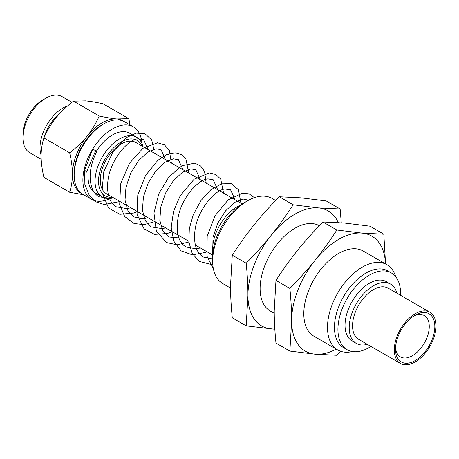 <?xml version="1.0" encoding="UTF-8"?>
<svg xmlns="http://www.w3.org/2000/svg" width="459" height="459" viewBox="0 0 459 459"><rect width="100%" height="100%" fill="white"/><g stroke="black" fill="none" stroke-linecap="round" stroke-linejoin="round"><path stroke-width="0.69" d="M119.988 201.524L104.21 204.536L95.931 201.834L89.516 195.93L84.869 184.403L84.674 170.111L86.544 172.119L95.535 150.977C97.302 151.854 96.379 151.189 92.758 148.986A41.826 24.149 -60 0 1 133.368 126.862A41.826 24.149 -60 0 1 141.94 143.403M84.674 170.111L92.758 148.986A41.826 24.149 -60 0 0 91.542 199.304L82.838 194.283A41.826 24.149 -60 0 1 74.18 175.137A41.826 24.149 -60 0 1 103.751 123.907A41.826 24.149 -60 0 1 124.664 121.836L133.368 126.862M110.149 198.46A41.826 24.149 -60 0 1 91.542 199.304M96.35 151.275A34.448 19.886 -60 0 1 129.673 133.253L136.633 137.27A34.448 19.886 -60 0 1 143.047 146.65M113.522 197.795A34.448 19.886 -60 0 1 102.191 196.934L95.231 192.912A34.448 19.886 -60 0 1 88.094 177.145M338.289 222.569A66.429 38.355 120 0 0 318.391 207.887A66.429 38.355 120 0 0 271.418 235.008A66.429 38.355 120 0 0 247.935 295.544A66.429 38.355 120 0 0 271.418 328.954A66.429 38.355 120 0 0 274.832 329.051M319.332 225.708A49.211 28.412 120 0 0 270.213 254.366A49.211 28.412 120 0 0 270.299 311.036L274.241 313.313M274.843 329.241L246.19 325.856L247.935 295.544C247.946 285.877 247.367 275.102 246.19 263.219C255.766 253.443 264.177 244.039 271.418 235.008C278.688 225.989 285.934 215.914 293.169 204.783L318.391 207.887L340.142 208.983L341.266 222.781M340.142 208.983L326.223 200.944L300.995 197.84L279.25 196.75C269.674 206.527 261.263 215.931 254.022 224.962C246.753 233.981 239.506 244.056 232.277 255.187L230.533 285.498C230.521 295.166 231.101 305.935 232.277 317.817L246.19 325.856M293.169 204.783L279.25 196.75M246.19 263.219L232.277 255.187M230.55 288.086L222.856 283.645A49.211 28.412 -60 0 1 212.666 261.119A49.211 28.412 -60 0 1 247.458 200.853A49.211 28.412 -60 0 1 272.061 198.414L275.641 200.48M385.52 263.914A66.429 38.355 120 0 0 362.088 233.115A66.429 38.355 120 0 0 315.115 260.236A66.429 38.355 120 0 0 291.626 320.766A66.429 38.355 120 0 0 315.115 354.182A66.429 38.355 120 0 0 336.309 349.144M386.885 264.705L363.207 251.033A49.211 28.412 120 0 0 313.996 279.445A49.211 28.412 120 0 0 313.996 336.263L337.681 349.936A49.211 28.412 -60 0 1 327.491 327.41A49.211 28.412 -60 0 1 348.966 277.89A49.211 28.412 -60 0 1 386.885 264.705A49.211 28.412 -60 0 1 395.647 276.651M383.833 234.21L369.914 226.172L344.692 223.068L322.941 221.978C313.365 231.755 304.96 241.159 297.713 250.189C290.449 259.209 283.197 269.284 275.968 280.415L274.23 310.726C274.218 320.388 274.798 331.163 275.968 343.045L289.887 351.078L291.626 320.766C291.637 311.104 291.058 300.329 289.887 288.447C299.463 278.67 307.869 269.267 315.115 260.236C322.379 251.216 329.631 241.141 336.86 230.011L362.088 233.115L383.833 234.21L385.56 263.942M340.704 351.301L336.86 355.277L315.115 354.182L289.887 351.078M322.941 221.978L336.86 230.011M275.968 280.415L289.887 288.447M352.409 351.548A49.211 28.412 -60 0 1 337.681 349.936M413.725 316.05A23.868 13.781 -60 0 1 424.323 315.58A23.868 13.781 -60 0 1 429.263 326.504A23.868 13.781 -60 0 1 418.849 350.527A23.868 13.781 -60 0 1 400.455 356.918A23.868 13.781 -60 0 1 395.566 347.509M395.515 349.207A27.804 16.054 120 0 0 415.171 360.556A27.804 16.054 120 0 0 434.834 326.504A27.804 16.054 120 0 0 415.171 315.155A27.804 16.054 120 0 0 395.515 349.207M394.298 349.913A29.525 17.046 -60 0 1 407.185 320.198A29.525 17.046 -60 0 1 429.934 312.286A29.525 17.046 -60 0 1 436.05 325.804A29.525 17.046 -60 0 1 423.164 355.518A29.525 17.046 -60 0 1 400.409 363.425A29.525 17.046 -60 0 1 394.298 349.913M83.699 194.777L69.653 192.241C71.529 186.268 72.459 180.232 72.436 174.133A41.826 24.149 120 0 0 81.989 193.75M69.653 152.807C76.819 147.31 82.677 141.711 87.227 136.019A41.826 24.149 120 0 0 72.436 174.133C72.459 168.051 71.529 160.943 69.653 152.807L43.903 137.941C42.027 143.914 41.103 149.95 41.121 156.054C41.103 162.13 42.027 169.239 43.903 177.375L69.653 192.241M99.23 116.012C106.396 117.567 112.254 118.548 116.804 118.944A41.826 24.149 120 0 0 87.227 136.019C91.811 130.345 95.816 123.678 99.23 116.012L73.48 101.146C66.314 106.649 60.456 112.243 55.912 117.94C51.322 123.609 47.323 130.276 43.903 137.941M123.781 121.365A41.826 24.149 120 0 0 116.804 118.944L128.807 118.657L130.109 124.98M128.807 118.657L103.057 103.791C95.891 102.237 90.033 101.261 85.489 100.86L73.48 101.146M41.201 159.325L29.657 152.658A32.371 18.687 -60 0 1 22.95 137.838A32.371 18.687 -60 0 1 45.843 98.192A32.371 18.687 -60 0 1 62.028 96.591L71.965 102.328M22.95 137.838L22.95 134.401A28.16 16.26 -60 0 1 42.859 99.913L45.843 98.192M400.409 363.425L358.657 339.321A29.525 17.046 -60 0 1 352.541 325.804A29.525 17.046 -60 0 1 365.427 296.089A29.525 17.046 -60 0 1 388.182 288.183L429.934 312.286M367.332 344.33A34.247 19.771 -60 0 1 356.293 343.407A34.247 19.771 -60 0 1 349.201 327.732A34.247 19.771 -60 0 1 364.153 293.267A34.247 19.771 -60 0 1 390.54 284.092A34.247 19.771 -60 0 1 396.857 293.192M356.293 343.407L352.122 340.997A34.247 19.771 -60 0 1 345.025 325.322A34.247 19.771 -60 0 1 359.976 290.857A34.247 19.771 -60 0 1 386.363 281.683L390.54 284.092M370.987 346.436A44.288 25.572 -60 0 1 347.102 349.695A44.288 25.572 -60 0 1 337.927 329.419A44.288 25.572 -60 0 1 357.257 284.85A44.288 25.572 -60 0 1 391.384 272.985A44.288 25.572 -60 0 1 400.558 293.261A44.288 25.572 -60 0 1 400.512 295.298M347.102 349.695L343.619 347.687A44.288 25.572 -60 0 1 334.445 327.41A44.288 25.572 -60 0 1 353.78 282.842A44.288 25.572 -60 0 1 387.907 270.976L391.384 272.985M212.666 261.119L212.666 257.097A44.288 25.572 -60 0 1 243.981 202.861L247.458 200.853M212.884 252.702A34.448 19.886 -60 0 1 212.666 249.065A34.448 19.886 -60 0 1 240.281 205.248M188.781 241.245L106.39 193.675A29.525 17.046 -60 0 1 100.274 180.157A29.525 17.046 -60 0 1 113.161 150.443A29.525 17.046 -60 0 1 135.916 142.537L242.237 203.922M112.541 197.227A31.987 18.469 -60 0 1 98.536 181.162A31.987 18.469 -60 0 1 116.764 145.021A31.987 18.469 -60 0 1 142.066 146.088M102.191 196.934A34.448 19.886 -60 0 1 95.053 181.162A34.448 19.886 -60 0 1 110.091 146.496A34.448 19.886 -60 0 1 136.633 137.27M74.18 175.137L74.18 173.129A39.365 22.726 -60 0 1 102.013 124.911L103.751 123.907M44.265 137.143A28.16 16.26 -60 0 1 59.423 113.849M41.126 155.194A32.371 18.687 -60 0 1 40.013 147.689A32.371 18.687 -60 0 1 67.685 105.868M213.36 268.71L206.957 256.179L207.181 236.167L215.133 215.615L228.18 199.877L242.662 193.078L249.185 193.91L254.395 197.651M212.827 264.889L199.2 261.406L192.195 253.408L188.861 242.031L189.32 228.605L193.291 214.628L200.933 200.6L210.75 189.86L221.313 183.847L231.221 183.657L238.462 189.722L240.958 203.182M206.986 251.756L205.339 252.467L192.373 254.86L181.173 250.907L173.726 241.073L171.201 227.148L173.588 211.232L180.238 195.695L194.128 179.188L209.39 172.917L215.896 174.518L220.739 179.136L223.562 193.141M188.861 242.025L177.094 244.842L166.491 242.553L156.341 231.072L153.96 213.085L158.797 193.813L168.992 176.772L181.971 165.693L194.868 163.152L200.686 165.992L204.559 171.436L206.166 183.095M172.188 231.663L167.403 233.488L154.574 234.394L144.057 228.834L137.023 214.342L137.78 195.075L145.514 175.499L157.907 160.26L166.663 154.631L175.2 152.847L181.339 154.557L185.912 159.009L188.764 173.049M154.786 221.617L144.04 224.646L134.08 223.499L124.664 216.487L119.69 204.622L120.614 184.059L129.323 163.438L142.927 148.303L157.54 142.789L164.529 144.878L169.354 150.449L171.368 163.002M137.396 211.576L133.724 213.033L119.793 214.301L108.571 208.019L101.927 192.235L103.797 171.735L113.017 151.734L126.65 137.459L136.168 133.144L144.941 133.689L151.711 139.926L154.052 150.317L153.977 152.962M212.718 254.94L212.993 237.108L217.824 223.085L225.564 210.853L234.635 202.402L242.949 198.982L248.566 200.233M212.666 258.991L203.366 257.051C196.32 252.72 193.514 243.924 194.955 230.665C197.198 210.75 214.301 189.86 225.013 189.016L230.59 189.814L235.128 199.814M200.417 247.958L196.211 248.847L185.993 247.011C178.172 242.059 175.579 232.053 178.207 216.981C181.793 197.68 198.265 179.268 208.122 178.895L213.223 179.785L217.732 189.774M183.015 237.917L182.016 238.198L168.596 236.976L162.727 230.779L159.824 220.263L160.793 207.015L165.613 192.992L173.347 180.743L182.418 172.28L190.737 168.855L195.798 169.727L200.336 179.727M165.619 227.871L162.32 228.634L151.177 226.912L145.354 220.762L142.428 210.211L143.409 196.9L148.234 182.906L155.957 170.696L165.005 162.251L173.301 158.814L178.419 159.692L182.94 169.687M148.223 217.824L142.502 218.84L133.816 216.895L127.946 210.71L125.026 200.17L126.007 186.888L130.838 172.865L138.578 160.627L147.649 152.176L155.962 148.762L161.017 149.645L165.538 159.64M130.821 207.778L126.971 208.627L116.374 206.825C109.328 202.488 106.522 193.692 107.968 180.427C110.217 160.518 127.309 139.645 138.016 138.796L143.604 139.588L148.142 149.594M110.82 198.38L99.012 196.796C96.212 195.195 94.026 192.665 92.454 189.211C88.335 178.585 89.734 166.026 96.654 151.539M212.712 255.061L195.35 245.037"/></g></svg>
